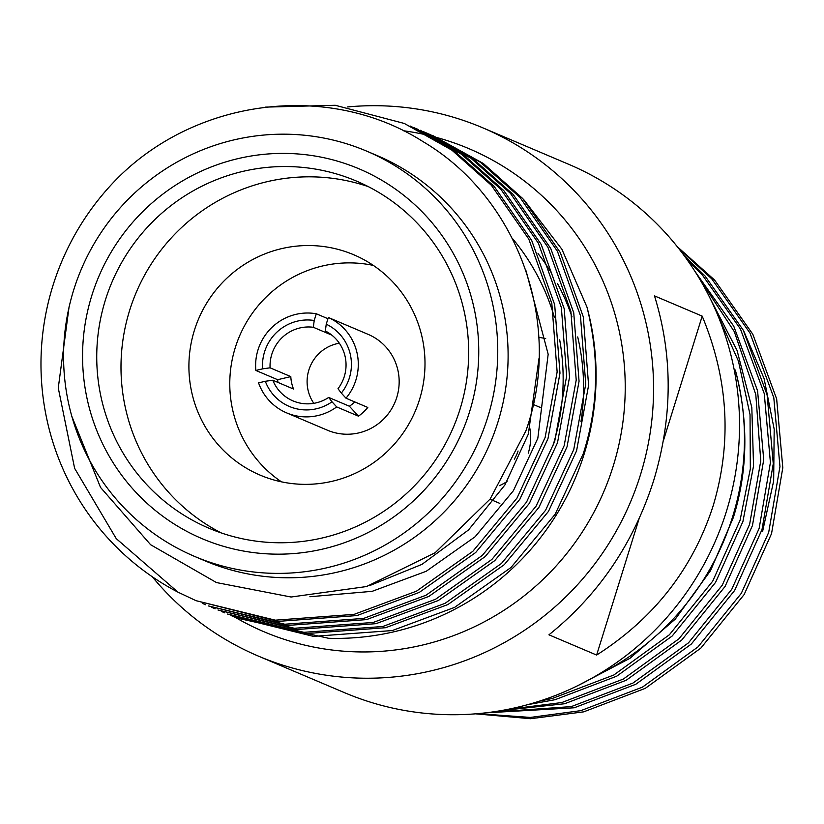 <?xml version="1.0" encoding="UTF-8"?>
<svg xmlns="http://www.w3.org/2000/svg" width="824" height="824" viewBox="0 0 824 824"><rect width="100%" height="100%" fill="white"/><g stroke="black" fill="none" stroke-linecap="round" stroke-linejoin="round"><path stroke-width="1.24" d="M325.356 330.98L326.242 324.182A45.093 44.352 113 0 1 349.355 378A45.093 44.352 113 0 1 341.321 393.079L337.994 388.712A38.532 37.904 -67 0 0 344.278 376.568A38.532 37.904 -67 0 0 325.356 330.98M235.118 617.269A262.382 258.067 -67 0 0 613.19 466.168A262.382 258.067 -67 0 0 438.471 137.979M438.111 137.886A262.382 258.067 -67 0 0 436.658 137.484M435.855 137.258A262.382 258.067 -67 0 0 433.63 136.671M432.59 136.403A262.382 258.067 -67 0 0 429.943 135.744M428.758 135.455A262.382 258.067 -67 0 0 403.348 130.738M347.357 106.965A286.979 282.261 113 0 1 482.74 127.802A286.979 282.261 113 0 1 640.403 475.015A286.979 282.261 113 0 1 258.427 656.12A286.979 282.261 113 0 1 152.306 576.779M258.427 656.12L344.391 692.624A286.979 282.261 -67 0 0 726.366 511.519A286.979 282.261 -67 0 0 568.704 164.306L482.74 127.802M469.536 411.918A200.881 197.585 113 0 1 220.935 545.55A200.881 197.585 113 0 1 91.783 295.641A200.881 197.585 113 0 1 340.384 162.019A200.881 197.585 113 0 1 469.536 411.918M105.39 300.07A188.583 185.493 -67 0 0 208.997 528.236A188.583 185.493 -67 0 0 460.019 409.229A188.583 185.493 -67 0 0 356.411 181.064A188.583 185.493 -67 0 0 105.39 300.07M514.31 459.164A38.532 37.904 -67 0 0 518.08 450.996M528.256 453.19A52.066 51.212 -67 0 0 528.493 422.671M540.915 407.715L533.221 404.45M577.861 685.609L629.866 658.366L675.319 619.082L710.515 570.692L733.391 517.421C747.986 470.113 748.625 420.982 735.317 370.028A260.332 256.058 113 0 1 732.515 517.05A260.332 256.058 113 0 1 596.051 675.835M716.355 311.853L738.459 361.159L750.036 414.657L750.334 468.835L740.086 520.263L712.709 581.167L669.387 634.768L613.829 675L552.255 698.484L539.071 701.276M527.566 704.695L555.098 699.7L616.682 676.205L672.23 635.974L715.562 582.383L742.929 521.479L753.548 465.91L751.818 407.468L737.058 350.447L710.515 299.133M698.958 277.832L734.297 331.629L755.804 394.593L760.768 460.946L749.624 524.311L722.246 585.215L678.924 638.816L623.366 679.048L561.793 702.542L507.399 709.433M500.93 710.628L564.636 703.748L626.209 680.253L681.767 640.021L725.099 586.431L752.466 525.527L763.724 459.658L757.575 390.834L733.751 326.17L694.9 271.281M687.041 259.612L702.213 274.804L740.446 329.013L764.27 393.676L770.419 462.501L759.161 528.369L731.784 589.273L688.462 642.864L632.904 683.096L571.331 706.59L489.096 712.42M485.192 712.894L574.174 707.795L635.747 684.301L691.305 644.069L734.627 590.478L762.004 529.574L773.262 463.706L767.113 394.881L743.289 330.218L705.066 276.009L684.322 255.852M679.089 248.951L711.751 278.852L749.984 333.061L773.808 397.724L779.957 466.549L768.689 532.417L741.322 593.321L697.99 646.912L642.442 687.144L580.869 710.638L530.316 717.436L477.93 713.636M475.51 713.831L530.543 718.713L583.711 711.843L645.285 688.349L700.843 648.117L744.165 594.526L771.542 533.622L782.8 467.764L776.651 398.929L752.827 334.266L714.604 280.057L677.287 246.675M270.087 367.813L262.609 368.853A45.093 44.352 113 0 1 314.212 320.484L313.336 327.283A38.532 37.904 -67 0 0 271.807 354.258A38.532 37.904 -67 0 0 270.087 367.813L290.8 376.609A38.532 37.904 -67 0 0 293.519 389.031L272.806 380.235A38.532 37.904 -67 0 0 292.983 400.886A38.532 37.904 -67 0 0 328.683 397.436L349.397 406.232A38.532 37.904 -67 0 0 354.753 401.916M339.334 343.217A38.532 37.904 -67 0 0 308.866 369.997A38.532 37.904 -67 0 0 313.81 403.338M328.683 397.436L332.01 401.803A45.093 44.352 113 0 1 265.328 381.275L258.561 382.872A52.066 51.212 -67 0 0 286.608 412.876L327.478 430.231A52.066 51.212 -67 0 0 396.777 397.374A52.066 51.212 -67 0 0 368.173 334.379L349.098 326.273A52.066 51.212 -67 0 0 348.068 325.851M327.942 318.713L316.303 313.769A52.066 51.212 -67 0 0 258.005 349.881A52.066 51.212 -67 0 0 255.842 370.45L277.637 379.699A52.066 51.212 -67 0 0 277.966 382.429M332.01 401.803L336.697 406.922L358.492 416.182A52.066 51.212 -67 0 0 367.803 407.458L345.998 398.198A52.066 51.212 -67 0 0 355.906 380.019A52.066 51.212 -67 0 0 328.333 317.477L350.128 326.726A52.066 51.212 -67 0 0 349.098 326.273M194.402 330.3A119.707 117.75 -67 0 0 260.168 475.139A119.707 117.75 -67 0 0 419.509 399.589A119.707 117.75 -67 0 0 353.743 254.76A119.707 117.75 -67 0 0 194.402 330.3M373.334 265.41A119.707 117.75 -67 0 0 235.273 347.656A119.707 117.75 -67 0 0 281.447 481.834M368.349 186.646A188.583 185.493 -67 0 0 129.646 310.37A188.583 185.493 -67 0 0 221.316 532.953M432.93 135.61L483.327 163.502L522.818 198.625L560.289 252.525L583.279 316.828L588.594 385.302L576.573 450.841L548.454 511.426L504.288 564.667L447.906 604.548L385.57 627.713L306.734 633.532L227.527 614.045L303.891 632.327L382.727 626.508L445.053 603.333L501.445 563.462L545.612 510.221L573.731 449.636L585.751 384.097L580.436 315.623L557.446 251.32L519.975 197.42L480.485 162.297L429.582 134.219M428.14 133.632L424.762 132.314M423.309 131.758L419.9 130.501M423.402 131.562L473.79 159.454L513.28 194.577L550.751 248.477L573.741 312.78L579.056 381.255L567.046 446.793L538.917 507.378L494.75 560.619L438.368 600.49L376.032 623.665L297.207 629.485L217.989 609.997L294.353 628.269L373.19 622.46L435.525 599.285L491.907 559.414L536.074 506.173L564.193 445.588L576.213 380.049L570.898 311.575L547.909 247.262L510.437 193.372L470.947 158.249L420.044 130.161M418.613 129.584L415.224 128.266M413.864 127.514L464.252 155.406L503.742 190.529L541.214 244.429L564.203 308.732L569.518 377.207L557.508 442.746L529.379 503.33L485.212 556.571L428.83 596.442L366.495 619.617L287.669 625.426L208.451 605.949L284.816 624.221L363.652 618.412L425.987 595.237L482.37 555.366L526.536 502.125L554.655 441.54L566.675 375.991L561.36 307.527L538.371 243.214L500.899 189.324L461.409 154.201L410.507 126.113M404.327 123.466L454.714 151.358L494.204 186.482L531.676 240.371L554.676 304.684L559.98 373.159L547.97 438.698L519.841 499.282L475.675 552.523L419.292 592.394L356.957 615.569L278.131 621.378L196.071 600.696L275.278 620.173L354.114 614.364L416.45 591.189L472.832 551.318L516.998 498.077L545.128 437.493L557.137 371.943L551.822 303.479L528.833 239.166L491.362 185.276L451.871 150.143L404.327 123.466L335.255 105.287L265.38 107.12M196.071 600.696L177.922 592.126A260.332 256.058 113 0 1 52.921 285.671A260.332 256.058 113 0 1 118.357 177.376C198.388 97.922 329.682 82.06 423.062 141.656C518.44 197.822 563.987 324.481 525.856 430.952L490.136 499.035L435.185 552.698L366.536 586.544L291.078 597.019L216.465 582.568L150.607 544.716L100.528 487.417L71.884 416.491M586.946 307.033A260.332 256.058 -67 0 1 584.144 454.055A260.332 256.058 -67 0 1 328.56 638.281L237.065 618.103L234.222 616.888L313.429 636.375L392.265 630.556L454.591 607.381L510.983 567.509L555.149 514.269L583.268 453.684C598.389 406.593 599.615 357.709 586.946 307.033L561.916 249.281L523.982 199.923M230.885 615.446L234.222 616.888M221.347 611.398L224.684 612.84M211.809 607.35L215.146 608.792M202.271 603.302L205.609 604.744M194.618 556.427L204.97 560.825A220.152 216.537 -67 0 0 498.005 421.898A220.152 216.537 -67 0 0 377.052 155.53L366.701 151.142A220.152 216.537 -67 0 0 73.666 290.069A220.152 216.537 -67 0 0 194.618 556.427A220.152 216.537 -67 0 0 487.654 417.5A220.152 216.537 -67 0 0 366.701 151.142M580.951 421.733A220.152 216.537 -67 0 0 577.706 336.934M571.98 316.91A220.152 216.537 -67 0 0 557.488 283.538M551.452 273.022A220.152 216.537 -67 0 0 538.031 253.576M553.048 445.269A220.152 216.537 -67 0 0 559.681 339.849M554.367 317.219A220.152 216.537 -67 0 0 512.353 238.393M663.32 440.933L702.192 316.128L654.503 295.888C673.012 355.844 672.724 417.428 653.638 480.639C633.45 543.521 598.543 594.918 548.939 634.81L596.628 655.059L639.043 518.893M702.192 316.128C728.437 379.37 732.083 442.632 713.131 505.895C692.809 568.725 653.968 618.443 596.628 655.059M743.876 331.341L764.085 378.566L774.189 429.211L773.664 481.02L762.591 531.47M177.922 592.126L116.236 538.618L74.624 468.331L58.267 387.96L69.103 306.672M286.608 412.876A52.066 51.212 -67 0 0 336.697 406.922M265.328 381.275L272.806 380.235M262.609 368.853L255.842 370.45M316.303 313.769L314.212 320.484M545.684 338.592A119.707 117.75 -67 0 0 538.803 337.346M345.998 398.198L341.321 393.079M326.242 324.182L328.333 317.477M331.804 335.121L313.336 327.283M499.416 485.666A52.066 51.212 -67 0 0 507.028 481.504M290.8 376.609L277.637 379.699M349.397 406.232L358.492 416.182M370.028 585.442L421.97 564.368L468.547 529.925L504.947 484.924L528.297 434.176L539.009 358.43M309.876 596.741L372.191 591.323L426.224 571.279L475.118 536.764L513.424 490.671L537.835 438.224L548.166 354.238L526.062 270.839M489.992 499.231L499.828 503.402"/></g></svg>
